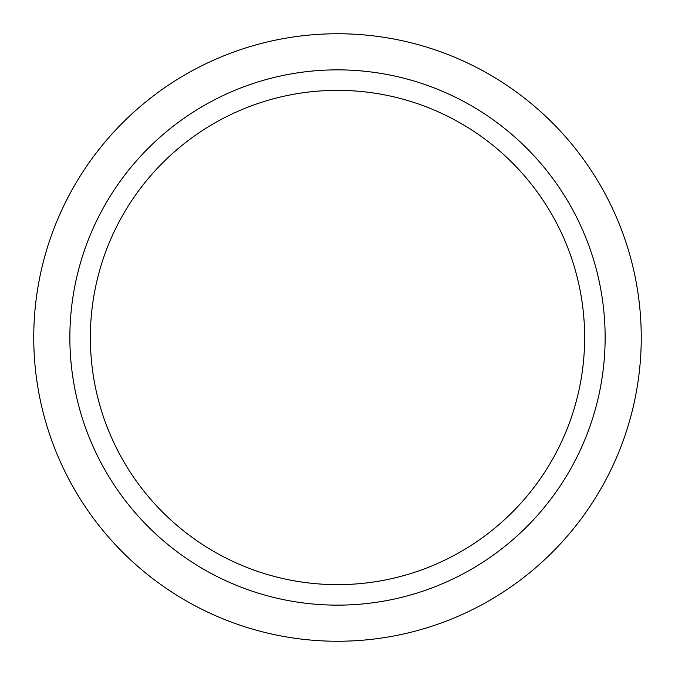 <?xml version="1.0" encoding="UTF-8"?>
<svg xmlns="http://www.w3.org/2000/svg" width="675" height="675" viewBox="0 0 675 675"><rect width="100%" height="100%" fill="white"/><g stroke="black" fill="none" stroke-linecap="round" stroke-linejoin="round"><path stroke-width="1.01" d="M337.5 641.25A303.75 303.75 0 0 1 33.75 337.5A303.75 303.75 0 0 1 337.5 33.75A303.75 303.75 0 0 1 641.25 337.5A303.75 303.75 0 0 1 337.5 641.25M337.5 69.862A267.637 267.637 0 0 1 605.138 337.5A267.637 267.637 0 0 1 337.5 605.138A267.637 267.637 0 0 1 69.862 337.5A267.637 267.637 0 0 1 337.5 69.862M90.357 337.5A247.143 247.143 0 0 1 337.5 90.357A247.143 247.143 0 0 1 584.643 337.5A247.143 247.143 0 0 1 337.5 584.643A247.143 247.143 0 0 1 90.357 337.5"/></g></svg>
